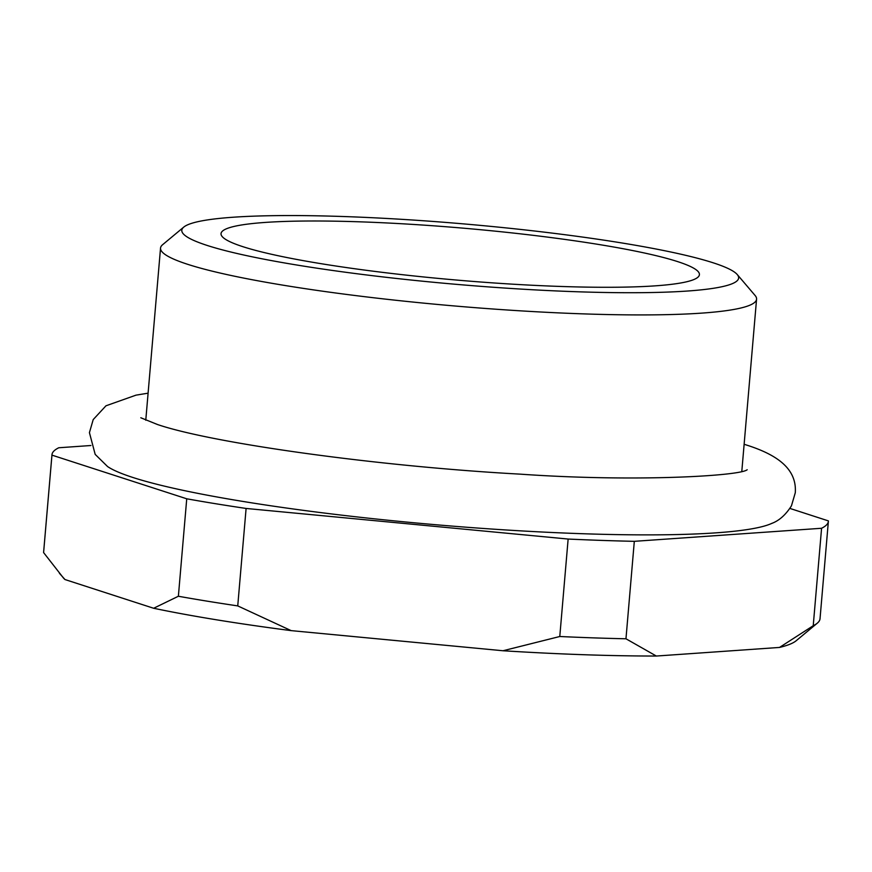 <?xml version="1.0" encoding="UTF-8"?>
<svg xmlns="http://www.w3.org/2000/svg" width="872" height="872" viewBox="0 0 872 872"><rect width="100%" height="100%" fill="white"/><g stroke="black" fill="none" stroke-linecap="round" stroke-linejoin="round"><path stroke-width="1.31" d="M713.329 262.854A279.432 30.422 4.9 0 0 417.143 220.322A279.432 30.422 4.9 0 0 183.774 227.091A279.432 30.422 4.9 0 0 207.122 245.424A279.432 30.422 4.9 0 0 533.173 289.787A279.432 30.422 4.9 0 0 737.243 274.538A279.432 30.422 4.9 0 0 713.329 262.854M737.243 274.538L755.087 295.466A299.107 32.569 -175.1 0 1 756.569 299.172A299.107 32.569 -175.1 0 1 520.748 310.857A299.107 32.569 -175.1 0 1 187.633 264.303A299.107 32.569 -175.1 0 1 160.535 248.084A299.107 32.569 -175.1 0 1 162.639 244.683L183.774 227.091M148.098 393.174L136.043 395.136L105.97 405.796L93.217 419.574L89.424 432.621L95.179 454.377L107.583 466.564A339.415 36.951 4.9 0 0 132.74 477.431A339.415 36.951 4.9 0 0 478.815 528.138A339.415 36.951 4.9 0 0 771.578 523.483A339.415 36.951 4.9 0 0 772.254 523.167M242.776 246.645A240.073 26.138 4.9 0 0 510.142 284.021A240.073 26.138 4.9 0 0 699.42 274.647A240.073 26.138 4.9 0 0 677.686 261.622A240.073 26.138 4.9 0 0 410.309 224.257A240.073 26.138 4.9 0 0 221.03 233.631A240.073 26.138 4.9 0 0 242.776 246.645M503.013 650.752L559.78 636.506A389.631 42.423 4.9 0 0 625.965 638.784L656.333 656.038A369.957 40.276 -175.1 0 1 503.013 650.752L291.172 630.63A369.957 40.276 -175.1 0 1 153.646 608.264L64.986 579.542A369.957 40.276 -175.1 0 1 63.394 577.94L43.6 552.586A389.631 42.423 4.9 0 1 43.622 552.183L51.971 454.737A389.631 42.423 4.9 0 0 51.949 455.13L43.6 552.586M153.646 608.264L178.379 596.252A389.631 42.423 4.9 0 0 237.74 605.898L291.172 630.63M64.986 579.542L59.427 573.286M779.514 647.438L813.227 625.715A389.631 42.423 4.9 0 0 817.293 623.175L796.158 640.757A369.957 40.276 -175.1 0 1 779.514 647.438L656.333 656.038M817.293 623.175A389.631 42.423 4.9 0 0 820.029 618.749L828.378 521.293A389.631 42.423 4.9 0 0 828.4 520.9L789.934 508.431M813.227 625.715L821.577 528.269A389.631 42.423 4.9 0 0 828.378 521.293M821.577 528.269L634.315 541.327L625.965 638.784M559.78 636.506L568.141 539.049A389.631 42.423 4.9 0 0 634.315 541.327M568.141 539.049L246.1 508.452L237.74 605.898M178.379 596.252L186.739 498.795A389.631 42.423 4.9 0 0 246.1 508.452M186.739 498.795L51.949 455.13M90.917 445.516L58.773 447.761A389.631 42.423 4.9 0 0 51.971 454.737M140.806 417.764L157.352 424.468C212.19 443.183 376.911 466.291 520.094 474.139C636.407 482.303 741.102 475.829 747.173 469.725M771.578 523.483C779.099 520.748 785.727 514.862 791.449 505.825L795.275 492.789C797.041 468.7 776.974 454.53 745.538 444.731L744.132 444.273M145.777 420.228L160.535 248.084M741.81 471.327L756.569 299.172"/></g></svg>
